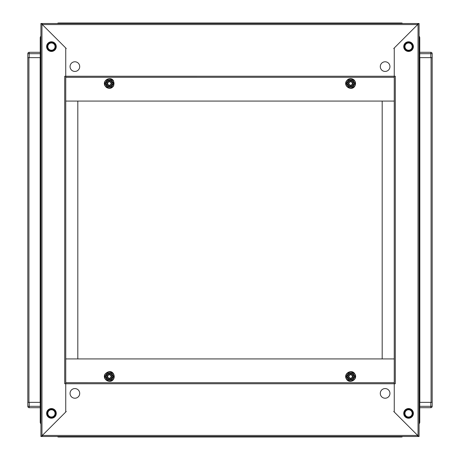 <?xml version="1.0" encoding="UTF-8"?>
<svg xmlns="http://www.w3.org/2000/svg" width="460" height="460" viewBox="0 0 460 460"><rect width="100%" height="100%" fill="white"/><g stroke="black" fill="none" stroke-linecap="round" stroke-linejoin="round"><path stroke-width="0.69" d="M51.439 409.25A4.134 4.134 0 0 0 47.3 413.385A4.134 4.134 0 0 0 51.439 417.525A4.134 4.134 0 0 0 55.574 413.385A4.134 4.134 0 0 0 51.439 409.25M51.439 409.768A3.617 3.617 0 0 0 47.817 413.385A3.617 3.617 0 0 0 51.439 417.007A3.617 3.617 0 0 0 55.056 413.385A3.617 3.617 0 0 0 51.439 409.768M401.494 436.482L401.494 437A1.38 1.38 0 0 0 402.569 436.482A1.38 1.38 0 0 1 401.494 437L62.468 437L62.468 436.482L62.468 437L58.506 437A1.38 1.38 0 0 1 57.431 436.482A1.38 1.38 0 0 0 58.506 437L58.506 436.482M40.239 407.698L29.204 407.698A1.38 1.38 0 0 1 27.824 406.318L27.824 402.356L29.204 402.356L29.204 406.318L40.239 406.318M40.923 422.176L40.239 422.176A2.415 2.415 0 0 0 40.923 423.867A2.415 2.415 0 0 1 40.239 422.176L40.239 402.356L29.204 402.356M107.858 375.642A1.725 1.725 0 0 1 110.21 375.009A1.725 1.725 0 0 1 110.843 377.367A1.725 1.725 0 0 1 108.491 377.993A1.725 1.725 0 0 1 107.858 375.642M111.13 377.534A2.058 2.058 0 0 0 110.377 374.722A2.058 2.058 0 0 0 107.571 375.475A2.058 2.058 0 0 0 108.324 378.281A2.058 2.058 0 0 0 111.13 377.534M111.142 377.539A2.07 2.07 0 0 0 110.383 374.71A2.07 2.07 0 0 0 107.559 375.469A2.07 2.07 0 0 0 108.318 378.292A2.07 2.07 0 0 0 111.142 377.539M106.812 375.038A2.932 2.932 0 0 0 107.887 379.04A2.932 2.932 0 0 0 111.889 377.971A2.932 2.932 0 0 0 110.814 373.963A2.932 2.932 0 0 0 106.812 375.038M106.363 374.779L107.358 373.054L111.343 373.054L107.358 373.054L105.369 376.504L107.358 379.948L105.167 376.504L107.26 372.882L111.441 372.882L113.534 376.504L111.441 380.127L107.26 380.127L105.167 376.504M111.441 380.127L107.358 379.948L111.343 379.948L112.338 378.229L113.332 376.504L111.343 373.054L113.332 376.504L112.338 378.229M51.439 51.439A4.824 4.824 0 0 1 46.615 46.615A4.824 4.824 0 0 1 51.439 41.785A4.824 4.824 0 0 1 56.264 46.615A4.824 4.824 0 0 1 51.439 51.439M51.439 418.215A4.824 4.824 0 0 1 46.615 413.385A4.824 4.824 0 0 1 51.439 408.56A4.824 4.824 0 0 1 56.264 413.385A4.824 4.824 0 0 1 51.439 418.215M65.745 383.743L65.745 412.01L41.963 435.787L41.958 436.482L40.923 436.482L41.963 435.787L41.963 24.213L65.745 47.989L65.745 76.257L394.254 76.251L394.254 48.955L393.772 48.472L417.691 24.558L42.308 24.558L66.228 48.472L65.745 48.955L65.745 76.251L64.705 76.257L64.705 383.743L65.745 383.743L65.745 411.044L66.228 411.527L42.308 435.442L417.691 435.442L393.772 411.527L394.254 411.044L394.254 383.749L65.745 383.749L65.745 77.291L394.254 77.291L65.745 77.291L65.745 76.251M40.923 23.517L41.958 23.517L41.963 24.213L40.923 23.517L40.923 436.482M65.745 100.044L65.745 358.921L394.254 358.921L382.191 358.921L382.191 101.079L394.249 101.079L65.745 101.079L77.809 101.079L77.809 358.921L65.751 358.921L65.745 77.297L394.254 77.291L394.254 382.709L65.745 382.709L394.254 382.709L394.254 383.749L395.295 383.743L395.295 76.257L394.254 76.257L394.254 77.291M404.944 413.385A3.617 3.617 0 0 0 408.56 417.007A3.617 3.617 0 0 0 412.183 413.385A3.617 3.617 0 0 0 408.56 409.768A3.617 3.617 0 0 0 404.944 413.385M397.532 437L397.532 436.482L397.532 437M430.796 402.356L432.176 402.356L432.176 406.318A1.38 1.38 0 0 1 430.796 407.698L419.761 407.698L419.761 406.318L430.796 406.318L430.796 402.356L419.761 402.356L419.761 422.176A2.415 2.415 0 0 1 419.077 423.867A2.415 2.415 0 0 0 419.761 422.176L419.077 422.176M380.293 66.608A4.824 4.824 0 0 0 385.123 71.432A4.824 4.824 0 0 0 389.948 66.608A4.824 4.824 0 0 0 385.123 61.778A4.824 4.824 0 0 0 380.293 66.608M79.706 66.608A4.824 4.824 0 0 0 74.876 61.778A4.824 4.824 0 0 0 70.052 66.608A4.824 4.824 0 0 0 74.876 71.432A4.824 4.824 0 0 0 79.706 66.608M394.254 77.297L394.254 100.044M42.303 24.552L42.303 23.517L42.303 24.552M417.697 23.517L417.691 24.558L417.697 23.517L42.303 23.517M395.979 23.517L64.02 23.517M408.56 50.749A4.134 4.134 0 0 0 412.7 46.615A4.134 4.134 0 0 0 408.56 42.475A4.134 4.134 0 0 0 404.426 46.615A4.134 4.134 0 0 0 408.56 50.749M408.56 50.232A3.617 3.617 0 0 0 412.183 46.615A3.617 3.617 0 0 0 408.56 42.993A3.617 3.617 0 0 0 404.944 46.615A3.617 3.617 0 0 0 408.56 50.232M58.506 23.517L58.506 23A1.38 1.38 0 0 0 57.431 23.517A1.38 1.38 0 0 1 58.506 23L62.468 23L62.468 23.517L62.468 23L397.532 23L397.532 23.517L397.532 23L401.494 23A1.38 1.38 0 0 1 402.569 23.517A1.38 1.38 0 0 0 401.494 23L401.494 23.517M419.761 53.682L419.761 52.302L430.796 52.302A1.38 1.38 0 0 1 432.176 53.682L432.176 57.644L430.796 57.644L430.796 53.682L419.761 53.682L419.761 57.644L430.796 57.644M419.077 37.823L419.761 37.823A2.415 2.415 0 0 0 419.077 36.133A2.415 2.415 0 0 1 419.761 37.823L419.761 402.356M408.56 408.56A4.824 4.824 0 0 1 413.385 413.385A4.824 4.824 0 0 1 408.56 418.215A4.824 4.824 0 0 1 403.736 413.385A4.824 4.824 0 0 1 408.56 408.56M408.56 41.785A4.824 4.824 0 0 1 413.385 46.615A4.824 4.824 0 0 1 408.56 51.439A4.824 4.824 0 0 1 403.736 46.615A4.824 4.824 0 0 1 408.56 41.785M394.254 76.257L394.254 47.989L418.036 24.213L418.042 23.517L419.077 23.517L418.036 24.213L418.036 435.787L394.254 412.01L394.254 383.743M419.077 436.482L418.042 436.482L418.036 435.787L419.077 436.482L419.077 23.517M394.254 101.079L394.249 358.921M349.192 84.341A1.685 1.685 0 0 1 349.807 82.035A1.685 1.685 0 0 1 352.107 82.656A1.685 1.685 0 0 1 351.492 84.956A1.685 1.685 0 0 1 349.192 84.341M107.893 82.656A1.685 1.685 0 0 1 110.193 82.035A1.685 1.685 0 0 1 110.808 84.341A1.685 1.685 0 0 1 108.508 84.956A1.685 1.685 0 0 1 107.893 82.656M27.824 402.356L27.824 57.644L28.928 57.644L28.928 402.356L27.824 402.356M40.923 402.356L40.239 402.356L40.239 37.823A2.415 2.415 0 0 1 40.923 36.133A2.415 2.415 0 0 0 40.239 37.823L40.923 37.823M432.176 57.644L432.176 402.356L431.072 402.356L431.072 57.644L432.176 57.644L432.176 402.356M419.077 57.644L419.761 57.644M110.843 82.633A1.725 1.725 0 0 1 110.21 84.991A1.725 1.725 0 0 1 107.858 84.358A1.725 1.725 0 0 1 108.491 82.007A1.725 1.725 0 0 1 110.843 82.633M107.571 84.525A2.058 2.058 0 0 0 110.377 85.278A2.058 2.058 0 0 0 111.13 82.466A2.058 2.058 0 0 0 108.324 81.719A2.058 2.058 0 0 0 107.571 84.525M107.559 84.531A2.07 2.07 0 0 0 110.383 85.29A2.07 2.07 0 0 0 111.142 82.461A2.07 2.07 0 0 0 108.318 81.707A2.07 2.07 0 0 0 107.559 84.531M111.889 82.029A2.932 2.932 0 0 0 107.887 80.96A2.932 2.932 0 0 0 106.812 84.962A2.932 2.932 0 0 0 110.814 86.037A2.932 2.932 0 0 0 111.889 82.029M112.338 81.771L113.332 83.496L111.343 86.946L113.332 83.496L112.338 81.771L111.343 80.051L107.358 80.051L111.441 79.873L113.534 83.496L111.441 87.118L107.26 87.118L105.167 83.496L107.26 79.873L111.441 79.873M105.167 83.496L107.358 80.051L105.369 83.496L107.358 86.946L111.343 86.946L107.358 86.946L106.363 85.221M352.141 84.358A1.725 1.725 0 0 1 349.79 84.991A1.725 1.725 0 0 1 349.157 82.633A1.725 1.725 0 0 1 351.509 82.007A1.725 1.725 0 0 1 352.141 84.358M348.87 82.466A2.058 2.058 0 0 0 349.623 85.278A2.058 2.058 0 0 0 352.429 84.525A2.058 2.058 0 0 0 351.676 81.719A2.058 2.058 0 0 0 348.87 82.466M348.858 82.461A2.07 2.07 0 0 0 349.617 85.29A2.07 2.07 0 0 0 352.44 84.531A2.07 2.07 0 0 0 351.681 81.707A2.07 2.07 0 0 0 348.858 82.461M353.188 84.962A2.932 2.932 0 0 0 352.113 80.96A2.932 2.932 0 0 0 348.111 82.029A2.932 2.932 0 0 0 349.186 86.037A2.932 2.932 0 0 0 353.188 84.962M353.636 85.221L352.642 86.946L348.657 86.946L352.642 86.946L354.631 83.496L352.642 80.051L354.832 83.496L352.74 87.118L348.559 87.118L346.466 83.496L348.559 79.873L352.74 79.873L354.832 83.496M348.559 79.873L352.642 80.051L348.657 80.051L347.662 81.771L346.667 83.496L348.657 86.946L346.667 83.496L347.662 81.771M349.157 377.367A1.725 1.725 0 0 1 349.79 375.009A1.725 1.725 0 0 1 352.141 375.642A1.725 1.725 0 0 1 351.509 377.993A1.725 1.725 0 0 1 349.157 377.367M352.429 375.475A2.058 2.058 0 0 0 349.623 374.722A2.058 2.058 0 0 0 348.87 377.534A2.058 2.058 0 0 0 351.676 378.281A2.058 2.058 0 0 0 352.429 375.475M352.44 375.469A2.07 2.07 0 0 0 349.617 374.71A2.07 2.07 0 0 0 348.858 377.539A2.07 2.07 0 0 0 351.681 378.292A2.07 2.07 0 0 0 352.44 375.469M348.111 377.971A2.932 2.932 0 0 0 352.113 379.04A2.932 2.932 0 0 0 353.188 375.038A2.932 2.932 0 0 0 349.186 373.963A2.932 2.932 0 0 0 348.111 377.971M347.662 378.229L346.667 376.504L348.657 373.054L346.667 376.504L347.662 378.229L348.657 379.948L352.642 379.948L348.559 380.127L346.466 376.504L348.559 372.882L352.74 372.882L354.832 376.504L352.74 380.127L348.559 380.127M354.832 376.504L352.642 379.948L354.631 376.504L352.642 373.054L348.657 373.054L352.642 373.054L353.636 374.779M79.706 393.392A4.824 4.824 0 0 0 74.876 388.568A4.824 4.824 0 0 0 70.052 393.392A4.824 4.824 0 0 0 74.876 398.222A4.824 4.824 0 0 0 79.706 393.392M380.293 393.392A4.824 4.824 0 0 0 385.123 398.222A4.824 4.824 0 0 0 389.948 393.392A4.824 4.824 0 0 0 385.123 388.568A4.824 4.824 0 0 0 380.293 393.392M394.254 382.709L65.745 382.703M417.697 435.447L417.697 436.482L417.697 435.447M42.303 436.482L42.308 435.442L42.303 436.482L417.697 436.482M64.02 436.482L395.979 436.482M352.107 377.344A1.685 1.685 0 0 1 349.807 377.965A1.685 1.685 0 0 1 349.192 375.659A1.685 1.685 0 0 1 351.492 375.044A1.685 1.685 0 0 1 352.107 377.344M55.056 46.615A3.617 3.617 0 0 0 51.439 42.993A3.617 3.617 0 0 0 47.817 46.615A3.617 3.617 0 0 0 51.439 50.232A3.617 3.617 0 0 0 55.056 46.615M29.204 57.644L40.239 57.644L40.239 53.682L29.204 53.682L29.204 57.644L27.824 57.644L27.824 53.682A1.38 1.38 0 0 1 29.204 52.302L40.239 52.302M110.808 375.659A1.685 1.685 0 0 1 110.193 377.965A1.685 1.685 0 0 1 107.893 377.344A1.685 1.685 0 0 1 108.508 375.044A1.685 1.685 0 0 1 110.808 375.659M29.204 407.698A1.38 1.38 0 0 1 27.824 406.318L29.204 406.318L29.204 407.698M105.334 374.181A4.64 4.64 0 0 0 107.03 380.518A4.64 4.64 0 0 0 113.367 378.822A4.64 4.64 0 0 0 111.671 372.485A4.64 4.64 0 0 0 105.334 374.181M404.282 413.385A4.278 4.278 0 0 1 408.56 409.107A4.278 4.278 0 0 1 412.838 413.385A4.278 4.278 0 0 1 408.56 417.668A4.278 4.278 0 0 1 404.282 413.385M412.597 413.385A4.036 4.036 0 0 0 408.56 409.354A4.036 4.036 0 0 0 404.524 413.385A4.036 4.036 0 0 0 408.56 417.421A4.036 4.036 0 0 0 412.597 413.385M432.176 406.318A1.38 1.38 0 0 1 430.796 407.698L430.796 406.318L432.176 406.318M430.796 52.302A1.38 1.38 0 0 1 432.176 53.682L430.796 53.682L430.796 52.302M40.169 57.644L40.169 402.356M419.83 402.356L419.83 57.644M113.367 81.178A4.64 4.64 0 0 0 107.03 79.482A4.64 4.64 0 0 0 105.334 85.819A4.64 4.64 0 0 0 111.671 87.515A4.64 4.64 0 0 0 113.367 81.178M354.666 85.819A4.64 4.64 0 0 0 352.969 79.482A4.64 4.64 0 0 0 346.633 81.178A4.64 4.64 0 0 0 348.329 87.515A4.64 4.64 0 0 0 354.666 85.819M346.633 378.822A4.64 4.64 0 0 0 352.969 380.518A4.64 4.64 0 0 0 354.666 374.181A4.64 4.64 0 0 0 348.329 372.485A4.64 4.64 0 0 0 346.633 378.822M55.718 46.615A4.278 4.278 0 0 1 51.439 50.893A4.278 4.278 0 0 1 47.161 46.615A4.278 4.278 0 0 1 51.439 42.331A4.278 4.278 0 0 1 55.718 46.615M47.403 46.615A4.036 4.036 0 0 0 51.439 50.646A4.036 4.036 0 0 0 55.476 46.615A4.036 4.036 0 0 0 51.439 42.579A4.036 4.036 0 0 0 47.403 46.615M27.824 53.682A1.38 1.38 0 0 1 29.204 52.302L29.204 53.682L27.824 53.682M113.591 378.948C110.693 384.572 101.695 379.373 105.11 374.055C111.63 367.592 115.88 375.44 113.591 378.948M105.11 85.945C101.695 80.626 110.693 75.428 113.591 81.052L113.723 85.698C111.768 88.567 109.296 89.113 106.312 87.331L105.11 85.945M346.409 81.052L347.921 79.436C350.135 78.16 352.205 78.367 354.131 80.051C355.701 81.846 355.954 83.812 354.89 85.945C351.992 91.563 342.993 86.365 346.409 81.052M354.89 374.055C358.305 379.373 349.307 384.572 346.409 378.948C342.993 373.635 351.992 368.437 354.89 374.055"/></g></svg>
